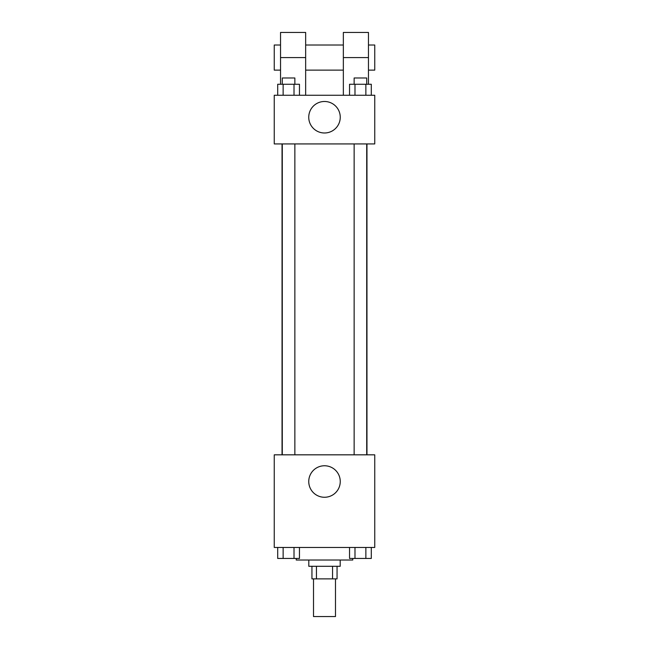 <?xml version="1.0" encoding="UTF-8"?>
<svg xmlns="http://www.w3.org/2000/svg" width="649" height="649" viewBox="0 0 649 649"><rect width="100%" height="100%" fill="white"/><g stroke="black" fill="none" stroke-linecap="round" stroke-linejoin="round"><path stroke-width="0.97" d="M313.508 578.867L313.508 616.55L335.492 616.55L335.492 578.867M332.556 566.301L332.556 578.867L311.942 578.867L311.942 566.301M332.556 578.867L337.058 578.867L337.058 566.301M340.198 560.022L340.198 566.301L308.802 566.301L308.802 560.022M316.444 566.301L316.444 578.867M296.236 558.456L296.236 560.022L352.764 560.022L352.764 558.456M374.749 547.464L274.251 547.464L274.251 454.827L374.749 454.827L374.749 547.464M340.254 481.517A15.754 15.754 0 0 1 316.623 495.155A15.754 15.754 0 0 1 316.623 467.872A15.754 15.754 0 0 1 340.254 481.517M366.961 143.932L366.961 454.827M354.143 454.827L354.143 143.932M294.857 143.932L294.857 454.827M374.749 143.932L274.251 143.932L274.251 95.257L374.749 95.257L374.749 143.932L274.251 143.932M371.301 547.464L371.301 558.456L349.543 558.456L349.543 547.464M365.866 547.464L365.866 558.456M354.987 547.464L354.987 558.456M366.709 558.456L354.143 558.456M299.457 547.464L299.457 558.456L277.699 558.456L277.699 547.464M294.013 547.464L294.013 558.456M283.134 547.464L283.134 558.456M294.857 558.456L282.291 558.456M371.301 95.257L371.301 84.265L349.543 84.265L349.543 95.257M365.866 84.265L365.866 95.257M354.987 84.265L354.987 95.257M354.143 84.265L354.143 77.985L366.709 77.985L366.709 84.265M299.457 95.257L299.457 84.265L277.699 84.265L277.699 95.257M294.013 84.265L294.013 95.257M283.134 84.265L283.134 95.257M282.291 84.265L282.291 77.985L294.857 77.985L294.857 84.265M308.746 117.242A15.754 15.754 0 0 1 332.377 103.597A15.754 15.754 0 0 1 332.377 130.879A15.754 15.754 0 0 1 308.746 117.242M343.345 95.257L343.345 57.574L368.462 57.574L368.462 32.45L343.345 32.45L343.345 57.574M343.345 45.008L305.655 45.008M280.538 84.265L280.538 57.574L305.655 57.574L305.655 95.257M305.655 57.574L305.655 32.45L280.538 32.45L280.538 57.574M368.462 84.265L368.462 57.574M368.462 70.133L374.749 70.133L374.749 45.008L368.462 45.008M280.538 45.008L274.251 45.008L274.251 70.133L280.538 70.133M282.039 143.932L282.039 454.827M366.709 454.827L366.709 143.932M282.291 143.932L282.291 454.827M343.345 70.133L305.655 70.133"/></g></svg>
